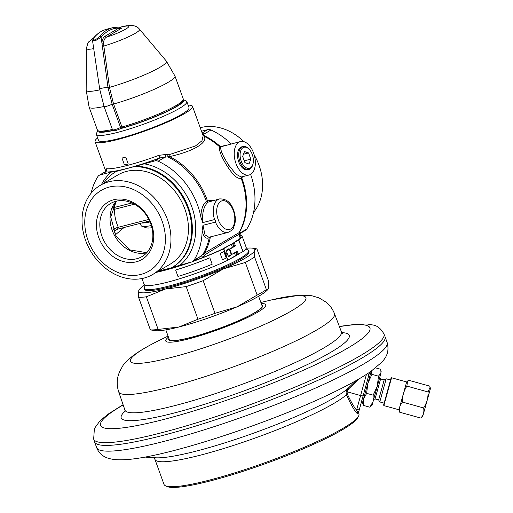 <?xml version="1.0" encoding="UTF-8"?>
<svg xmlns="http://www.w3.org/2000/svg" width="513" height="513" viewBox="0 0 513 513"><rect width="100%" height="100%" fill="white"/><g stroke="black" fill="none" stroke-linecap="round" stroke-linejoin="round"><path stroke-width="0.77" d="M383.929 333.963A154.349 20.866 -19.9 0 1 276.77 394.548A154.349 20.866 -19.9 0 1 109.558 442.552A154.349 20.866 160.1 0 1 93.667 439.032L94.539 441.77A154.464 20.879 -19.9 0 0 94.572 441.873A154.464 20.879 -19.9 0 0 110.442 445.29A154.464 20.879 -19.9 0 0 277.405 397.395A154.464 20.879 -19.9 0 0 385.051 336.72A154.464 20.879 -19.9 0 0 385.013 336.618L383.929 333.963C381.05 328.782 377.523 325.819 373.349 325.082L367.385 324.024L358.33 323.985L339.337 326.396M165.814 329.872L169.271 339.42A49.357 6.669 -19.9 0 0 174.337 340.517A49.357 6.669 -19.9 0 0 227.689 325.21A49.357 6.669 -19.9 0 0 262.085 305.825L258.629 296.277M179.024 326.98A61.695 8.343 160.1 0 1 154.817 330.629L150.373 329.865A66.632 9.01 -19.9 0 0 158.158 329.423L179.024 326.98A61.695 8.343 160.1 0 0 237.032 306.851L214.992 313.315A66.632 9.01 160.1 0 1 197.973 319.221L179.024 326.98M268.004 289.306L267.555 289.819A61.695 8.343 160.1 0 1 237.032 306.851L257.154 295.071A66.632 9.01 160.1 0 0 266.394 289.608L268.004 289.306L268.523 288.242L268.735 281.56L256.923 248.933L256.513 248.824L254.794 250.306L254.583 256.987L266.394 289.608M254.583 256.987A66.632 9.01 160.1 0 1 245.342 262.444L223.302 268.915L203.18 280.688L214.992 313.315M245.342 262.444L257.154 295.071M203.18 280.688A66.632 9.01 160.1 0 1 186.161 286.6L165.295 289.043L146.346 296.796L158.158 329.423M186.161 286.6L197.973 319.221M146.346 296.796A66.632 9.01 160.1 0 1 138.561 297.239L138.773 290.563L139.748 288.986A61.695 8.343 160.1 0 1 144.692 284.984M138.561 297.239L150.373 329.865M139.748 288.986A61.695 8.343 160.1 0 0 138.773 290.563A61.695 8.343 -19.9 0 0 165.295 289.043A61.695 8.343 160.1 0 0 223.302 268.915A61.695 8.343 160.1 0 0 254.794 250.306A61.695 8.343 -19.9 0 0 252.479 248.177A61.695 8.343 -19.9 0 0 246.118 248.266M144.243 288.415L144.576 289.332A55.526 7.503 -19.9 0 0 168.444 287.177A55.526 7.503 160.1 0 0 222.905 268.075A55.526 7.503 160.1 0 0 248.991 251.53L248.664 250.613A55.526 7.503 160.1 0 1 222.571 267.158A55.526 7.503 160.1 0 1 168.11 286.26A55.526 7.503 -19.9 0 1 144.243 288.415A55.526 7.503 -19.9 0 1 144.384 287.274L145.352 285.254M245.785 248.895L247.824 249.825A55.526 7.503 160.1 0 1 248.664 250.613M238.199 254.333A51.826 7.002 160.1 0 1 230.004 258.943M158.825 155.343A51.826 7.002 160.1 0 1 158.254 155.554A51.826 7.002 160.1 0 1 106.691 168.7L105.729 169.822L105.684 171.021L95.04 141.62A51.826 7.002 -19.9 0 0 117.317 139.607A51.826 7.002 160.1 0 0 168.149 121.78A51.826 7.002 160.1 0 0 192.497 106.338L203.142 135.746L201.975 140.786L195.421 145.968L168.957 154.753L165.475 154.522L158.825 155.343L159.928 157.901A54.288 7.336 160.1 0 1 105.306 171.887L105.261 172.272M124.473 164.949L121.972 158.049L125.723 157.087L128.224 163.987L124.473 164.949A57.995 46.702 59.4 0 1 128.224 163.987M97.637 137.914A51.826 7.002 -19.9 0 0 95.04 141.62M188.13 105.152A51.826 7.002 160.1 0 1 192.497 106.338M96.354 134.38L98.522 140.357A48.119 6.502 -19.9 0 0 119.202 138.491A48.119 6.502 -19.9 0 0 166.411 121.934A48.119 6.502 -19.9 0 0 189.015 107.595L186.854 101.619A48.119 6.502 160.1 0 1 164.243 115.957A48.119 6.502 160.1 0 1 117.041 132.514A48.119 6.502 -19.9 0 1 96.354 134.38A48.119 6.502 -19.9 0 1 96.476 133.393L97.829 130.578M202.071 132.784A2.469 2.366 97.1 0 0 202.706 132.623L204.212 135.656L204.046 136.214C208.554 142.396 193.119 151.515 169.566 156.587L159.928 157.901L154.888 160.877L135.528 166.257A55.526 44.714 59.4 0 1 188.374 207.464A55.526 44.714 59.4 0 1 172.875 267.004L172.221 267.388A55.526 44.714 59.4 0 1 171.489 267.812L158.299 271.185M238.846 234.742C238.68 234.172 227.439 240.815 205.123 254.672L202.186 257.782M235.711 252.127L236.737 254.961L243.034 251.562A54.288 7.336 -19.9 0 0 246.169 247.356L242.008 235.858A54.288 7.336 -19.9 0 0 238.943 234.64M234.435 252.883L235.461 255.718L227.676 260.303A54.288 7.336 -19.9 0 1 174.484 280.284A54.288 7.336 -19.9 0 1 144.07 284.311L141.979 278.533M230.318 255.128L230.433 255.448A51.826 7.002 160.1 0 1 228.439 256.468L228.33 256.532M228.157 249.151L228.343 249.664M192.753 261.495A54.288 7.336 -19.9 0 0 223.514 248.805L231.299 244.22A51.826 7.002 160.1 0 1 225.188 247.503L222.777 248.933A53.057 7.169 160.1 0 1 193.529 261.034M231.299 244.22L232.427 247.324A51.826 7.002 160.1 0 0 233.704 246.573L235.429 245.874L229.805 249.203L231.716 254.486L237.346 251.165L238.468 254.268M239.167 235.255A53.057 7.169 160.1 0 1 240.847 236.281A53.057 7.169 160.1 0 1 237.782 240.392L236.737 240.68A51.826 7.002 160.1 0 1 232.575 243.47L233.704 246.573M230.805 254.916L230.953 255.314L228.432 256.801L226.098 250.363L228.618 248.876L228.83 249.453L227.099 250.209A51.826 7.002 160.1 0 1 226.207 250.665M196.53 259.264L196.697 259.873M172.15 267.42L191.509 262.04A6.169 4.97 -120.6 0 0 192.567 261.604A6.169 4.97 -120.6 0 0 193.965 260.232A65.395 52.659 59.4 0 0 202.122 230.561C203.597 237.032 205.969 239.391 209.246 237.634L211.157 236.724M135.528 166.257L116.457 171.361L111.456 172.002L100.266 174.869A6.169 4.97 -120.6 0 0 99.208 175.305A6.169 4.97 -120.6 0 0 97.816 176.671A65.395 52.659 -120.6 0 0 91.109 193.221M105.729 169.822A2.469 2.321 -179.4 0 1 105.915 170.714L105.915 170.72M106.691 168.7A2.469 2.366 -82.9 0 1 105.306 171.887L100.266 174.869M165.475 154.522A2.469 0.571 -84.7 0 0 165.571 156.824L158.126 161.229A6.169 4.97 -120.6 0 0 154.888 160.877M202.571 134.162A2.469 2.026 148.1 0 0 203.533 134.4L210.978 129.994A65.395 52.659 59.4 0 1 231.158 143.935M201.513 131.245L207.739 129.648A6.169 4.97 59.4 0 1 210.978 129.994M250.613 174.369A65.395 52.659 59.4 0 1 246.817 229.003A6.169 4.97 59.4 0 1 245.419 230.375L239.513 233.864L238.718 234.96M239.321 233.787L239.372 233.402A2.469 2.321 0.6 0 0 238.84 234.255M246.817 229.003L239.372 233.402L239.302 232.581L238.981 232.716L203.116 253.961L201.41 255.833L202.667 257.263M238.981 232.716L239.302 232.581A65.395 52.659 -120.6 0 0 241.713 177.754L243.053 176.549M241.931 176.555L241.713 177.754L241.097 178.216L241.328 176.991M215.191 200.025L207.438 200.852L206.361 201.429C202.757 204.552 200.942 209.849 200.923 217.32M224.784 145.564L219.493 146.724C218.82 150.392 221.424 156.914 227.31 166.289C233.312 175.465 237.904 179.435 241.097 178.216A65.69 52.897 -120.6 0 1 240.937 228.901L239.084 232.665L238.949 234.653L240.212 238.147M240.494 141.543A17.275 9.971 -104.4 0 1 253.602 153.066A17.275 9.971 -104.4 0 1 249.068 175.01A17.275 9.971 -104.4 0 1 235.967 163.487A17.275 9.971 -104.4 0 1 240.494 141.543L220.737 146.814L220.115 146.34A65.395 52.659 -120.6 0 0 204.212 135.656A2.469 2.033 152 0 1 202.93 135.156M227.31 166.289L228.849 165.308C222.924 156.208 220.218 150.046 220.737 146.814L219.493 146.724A65.69 52.897 -120.6 0 0 204.046 136.214A2.469 2.366 146.2 0 1 203.058 135.503M243.027 146.5L241.841 146.801A11.844 6.836 75.6 0 0 238.737 161.851A11.844 6.836 75.6 0 0 247.721 169.752L248.901 169.45A11.844 6.836 -104.4 0 1 239.917 161.544A11.844 6.836 75.6 0 1 243.027 146.5A11.844 6.836 75.6 0 1 248.568 148.661L249.126 149.225A10.876 6.278 75.6 0 0 241.552 149.129A10.876 6.278 75.6 0 0 241.187 161.056A10.876 6.278 -104.4 0 0 247.452 168.283A10.876 6.278 -104.4 0 0 252.941 164.128L252.729 164.891A11.844 6.836 -104.4 0 1 248.901 169.45M228.849 165.308L235.82 174.054L241.181 177.03L249.068 175.01M249.126 149.225A10.876 6.278 75.6 0 1 252.287 154.496A10.876 6.278 -104.4 0 1 252.941 164.128M250.806 159.139L248.985 163.987L244.913 162.621L242.668 156.414L244.489 151.572L248.555 152.932L250.806 159.139L244.259 160.819M243.489 154.233L248.555 152.932M193.965 260.232L201.41 255.833L192.567 261.604M158.126 161.229A65.395 52.659 59.4 0 1 200.916 217.281L202.77 222.591L214.549 219.57L215.422 220.744L215.473 222.123L202.975 225.322L202.122 230.561M143.704 163.743A57.995 46.702 59.4 0 1 195.594 224.431A57.995 46.702 59.4 0 1 195.735 227.176C195.164 226.522 195.12 225.605 195.594 224.431L195.735 227.176A57.995 46.702 59.4 0 1 180.326 264.907M215.473 222.123A17.275 9.971 75.6 0 0 228.086 232.389C234.819 229.042 233.005 227.817 234.672 224.816C235.794 220.269 235.467 215.447 233.684 210.349C231.017 202.449 226.297 198.64 219.519 198.922L208.092 202.135L206.361 201.429A65.395 52.659 -120.6 0 0 168.033 157.036A2.469 0.667 -84.5 0 1 167.892 154.798M202.77 222.591C202 212.818 203.77 206.002 208.092 202.135L207.438 200.852A65.69 52.897 -120.6 0 0 169.566 156.587A2.469 0.667 -103.4 0 1 168.957 154.753M210.202 236.762L210.362 237.128A65.69 52.897 -120.6 0 1 204.501 253.089A2.469 0.571 -120.4 0 0 205.123 254.672M209.612 237.121L209.246 237.634A65.395 52.659 -120.6 0 1 203.116 253.961A2.469 0.366 -138.3 0 0 204.309 255.384M202.975 225.322L205.02 234.832L208.919 237.301L228.086 232.389M134.868 166.648A55.526 44.714 59.4 0 1 187.713 207.855A55.526 44.714 59.4 0 1 172.221 267.388M116.457 171.361A55.526 44.714 -120.6 0 0 115.726 171.784A55.526 44.714 -120.6 0 0 103.645 183.346M126.531 171.406A51.71 41.643 -120.6 0 0 117.663 175.068L100.189 185.392A51.71 41.643 -120.6 0 0 87.864 245.849A51.71 41.643 -120.6 0 0 143.941 278.091A51.71 41.643 59.4 0 0 152.803 274.429L170.278 264.105A51.71 41.643 59.4 0 0 182.609 203.648A51.71 41.643 59.4 0 0 126.531 171.406M152.803 274.429A51.71 41.643 59.4 0 0 165.135 213.972A51.71 41.643 59.4 0 0 109.057 181.73A51.71 41.643 -120.6 0 0 100.189 185.392M109.263 187.065A46.888 37.757 59.4 0 1 162.166 221.25A46.888 37.757 59.4 0 1 140.889 274.436A46.888 37.757 -120.6 0 1 87.986 240.251A46.888 37.757 -120.6 0 1 109.263 187.065M113.841 199.711A33.313 26.83 -120.6 0 0 98.727 237.5A33.313 26.83 -120.6 0 0 136.311 261.79A33.313 26.83 59.4 0 0 151.431 224.001A33.313 26.83 59.4 0 0 113.841 199.711M115.932 201.269A30.851 24.842 -120.6 0 0 110.641 203.449A30.851 24.842 -120.6 0 0 103.293 239.513A30.851 24.842 -120.6 0 0 136.74 258.744A30.851 24.842 59.4 0 0 142.03 256.564A30.851 24.842 59.4 0 0 149.379 220.5A30.851 24.842 59.4 0 0 115.932 201.269M115.29 234.89L124.069 227.49M139.914 223.431L141.255 225.758A37.019 5.002 -19.9 0 0 141.941 226.246A37.019 5.002 -19.9 0 0 151.335 225.547M112.943 229.702A4.938 1.443 155.7 0 1 118.304 227.272L117.586 229.151L149.591 220.956M114.72 203.276L113.482 207.682A4.938 2.847 -104.4 0 1 114.566 209.272C114.335 215.184 115.585 221.18 118.304 227.272L148.866 219.442M112.514 207.528L113.482 207.682L131.963 202.949M117.586 229.151L115.271 230.517L114.13 232.575A4.938 4.867 14.1 0 1 114.149 232.492M141.941 226.246L146.397 227.823A33.313 4.502 -19.9 0 0 151.925 227.714M243.887 141.652A51.71 41.643 59.4 0 0 200.692 127.59A51.71 41.643 -120.6 0 0 200.23 127.705M254.224 154.99A51.71 41.643 59.4 0 1 253.525 212.453M141.639 31.78A29.504 3.989 -19.9 0 1 141.78 31.915A29.504 3.989 -19.9 0 1 141.877 32.075L139.523 29.241C136.849 25.746 132.303 24.707 125.884 26.118L128.045 25.65M112.898 129.494C112.77 130.424 115.329 129.77 120.574 127.525L121.921 127.006L113.476 103.671L109.468 87.39L103.466 43.188C103.677 40.29 104.697 38.263 106.518 37.103A1.231 0.994 59.4 0 1 105.127 36.205L119.003 28.003L120.132 27.83M125.884 26.118C134.97 24.823 121.363 32.537 106.518 37.103L121.363 28.305L120.119 27.811M121.363 28.305A1.231 1.052 57.2 0 1 120.055 27.715A1.231 0.994 92.4 0 0 119.221 27.042L120.702 27.478M120.395 28.901A1.231 0.994 59.4 0 1 119.003 28.003A62.926 36.327 -104.4 0 0 101.093 37.366L101.92 42.977C102.138 39.713 103.209 37.455 105.127 36.205M113.476 103.671L112.123 104.177L108.012 87.563L101.92 42.977A1.231 0.487 3.3 0 0 103.466 43.188M109.449 87.261L107.993 87.441A4.938 0.718 171.6 0 0 102.645 88.069A4.938 0.718 171.6 0 0 99.708 89.172L92.526 40.565L95.758 40.476L101.093 37.366A1.231 0.923 38.5 0 0 99.56 36.59A64.163 37.039 -104.4 0 1 112.591 27.721L106.73 29.222A64.163 37.039 75.6 0 0 93.706 38.09C93.18 40.976 95.129 40.476 99.56 36.59M114.386 130.328C114.29 131.027 116.207 130.539 120.145 128.853L120.574 127.525L112.123 104.177A4.938 0.667 160.1 0 1 107.134 106.127A4.938 0.667 160.1 0 1 104.094 106.569L112.546 129.924L114.181 130.706M120.145 128.853L120.568 128.648A2.469 0.333 160.1 0 1 122.838 127.82A44.419 6.002 -19.9 0 0 182.429 101.491L183.167 99.952A45.657 6.169 -19.9 0 0 183.282 99.009L174.965 76.033A45.657 6.169 -19.9 0 1 113.604 104.03L112.257 104.549M93.719 48.62A28.273 3.822 160.1 0 1 86.383 48.414L86.171 90.089L89.108 107.114L97.425 130.09A45.657 6.169 -19.9 0 0 98.118 130.738L99.676 131.45A44.419 6.002 -19.9 0 0 113.226 130.264M97.848 130.591A45.657 6.169 -19.9 0 0 113.565 130.424M183.282 99.663A45.657 6.169 160.1 0 1 165.558 112.27A45.657 6.169 160.1 0 1 120.568 128.648M122.838 127.82L121.921 127.006A45.657 6.169 -19.9 0 0 183.167 99.952M98.118 130.738A45.657 6.169 -19.9 0 0 112.379 129.449M183.288 99.644L186.129 100.939A48.119 6.502 160.1 0 1 186.854 101.619M429.381 392.387L423.764 412.644L429.381 392.387M422.77 416.203L430.445 388.546L422.77 416.203M422.731 416.37L420.846 418.076C423.437 415.164 424.36 411.785 423.623 407.95C426.765 403.083 428.24 397.755 428.06 391.97L430.099 387.225L429.714 386.109L408.547 380.242L407.598 381.031L406.886 386.097C403.744 390.964 402.269 396.293 402.449 402.083C399.864 404.994 398.934 408.374 399.672 412.208L398.986 409.611L406.662 381.954L407.598 381.031M420.846 418.076L399.672 412.208M423.623 407.95L402.449 402.083M373.579 399.659L379.729 377.51L380.601 378.953L375.067 398.928L378.632 399.922L384.173 379.941L386.186 378.799L379.774 401.935L384.128 403.141M384.173 379.941L380.601 378.953M373.047 401.493L377.267 386.225L373.188 395.164L373.047 401.493L372.034 405.257L373.644 399.544M377.267 386.225L380.915 373.15L378.459 376.164L371.919 374.349L367.795 383.435L366.648 393.349L363.512 398.954L363.345 405.385L362.518 402.622L371.22 371.175M379.703 377.696L380.915 373.15M372.996 401.685L369.886 407.2L372.034 405.257M369.886 407.2L363.345 405.385M381.262 371.963L380.434 369.206L375.644 367.879M380.89 370.527L380.947 373.041M371.29 371.123L371.919 374.349M378.459 376.164L377.35 385.923M373.188 395.164L366.648 393.349M367.603 373.624L368.828 375.041L369.61 372.291L361.376 402.096L362.518 402.622M368.828 375.041L360.549 405.225M359.562 408.617L356.573 410.156L358.337 413.036L359.542 408.829M358.882 411.112A2.469 2.264 -164.8 0 1 357.779 412.446A0.988 0.943 129.3 0 0 357.369 413.561M356.137 380.563L347.852 388.476L346.044 391.829L346.403 394.792C351.694 406.059 355.349 412.317 357.362 413.555L358.35 413.003M346.044 391.829L347.057 391.797L347.391 394.183C351.052 401.91 354.111 407.232 356.573 410.156L360.594 395.549L347.057 391.797L348.59 388.963L358.959 378.94M358.651 415.921L357.907 417.467A102.414 13.845 -19.9 0 1 280.367 458.096A102.414 13.845 -19.9 0 1 176.087 487.35A102.414 13.845 160.1 0 1 167.116 486.536L165.558 485.824A103.645 14.011 160.1 0 0 174.638 486.645A103.645 14.011 -19.9 0 0 280.175 457.045A103.645 14.011 -19.9 0 0 358.651 415.921A103.645 14.011 -19.9 0 0 358.908 413.799L358.478 412.612M165.558 485.824A103.645 14.011 160.1 0 1 163.993 484.355L154.958 459.391A103.645 14.011 160.1 0 0 165.603 461.687A103.645 14.011 160.1 0 0 262.252 435.434A103.645 14.011 160.1 0 0 346.403 394.792L347.391 394.183M428.06 391.97L406.886 386.097M188.598 262.784A53.057 7.169 160.1 0 1 156.972 271.973M232.575 243.47L238.872 240.065A54.288 7.336 -19.9 0 0 242.008 235.858M156.33 272.352A54.288 7.336 -19.9 0 0 190.483 262.303M236.467 251.684L237.493 254.519M228.163 256.07L231.716 254.486M228.83 249.453L232.427 247.324M226.009 254.923A0.988 0.571 75.6 0 0 226.502 255.134A0.988 0.571 75.6 0 0 226.759 253.884A0.988 0.571 75.6 0 0 226.015 253.223A0.988 0.571 75.6 0 0 225.656 253.935L227.913 260.174M226.252 250.786L229.805 249.203M233.332 243.021L234.454 246.125M234.306 242.771L235.429 245.874M230.433 255.448L230.953 255.314M222.475 259.777L220.148 253.339A54.288 7.336 -19.9 0 0 223.892 251.594L226.246 258.026A54.333 7.342 -19.9 0 1 222.495 259.777L220.167 253.339A54.333 7.342 -19.9 0 0 223.918 251.588M175.638 270.024L175.651 270.011A54.288 7.336 -19.9 0 0 209.823 257.802L212.17 264.24A54.333 7.342 -19.9 0 1 177.973 276.456L175.638 270.024A54.333 7.342 -19.9 0 0 209.836 257.802M96.656 447.625A154.464 20.879 -19.9 0 0 112.52 451.036A154.464 20.879 160.1 0 0 279.489 403.141A154.464 20.879 160.1 0 0 387.135 342.472C390.098 353.342 384.474 359.068 381.89 362.146L370.784 371.483C361.55 377.857 348.917 384.904 332.886 392.618C269.953 423.315 163.172 458.218 124.665 459.667C111.385 460.379 100.721 458.224 96.656 447.625L94.572 441.873M339.433 326.653A143.255 19.366 160.1 0 1 355.22 324.723A143.255 19.366 -19.9 0 1 296.809 373.124A143.255 19.366 -19.9 0 1 115.252 428.579A143.255 19.366 160.1 0 1 123.178 404.937M125.153 411.067A121.26 16.39 160.1 0 0 133.669 420.609A121.26 16.39 -19.9 0 0 281.778 376.048A121.26 16.39 -19.9 0 0 341.838 332.629M125.005 412.362L124.96 410.144A115.092 15.557 160.1 0 0 136.791 412.728A115.092 15.557 -19.9 0 0 261.329 376.991A115.092 15.557 -19.9 0 0 341.395 331.796L342.78 333.527M341.395 331.796L334.502 313.738A114.752 15.512 -19.9 0 1 254.666 358.799A114.752 15.512 -19.9 0 1 130.501 394.433A114.752 15.512 160.1 0 1 118.702 391.861L124.96 410.144M168.059 336.086L159.235 340.427A93.34 12.62 160.1 0 0 139.978 363.319A93.34 12.62 -19.9 0 0 258.276 327.185A93.34 12.62 -19.9 0 0 296.341 295.642A93.34 12.62 160.1 0 0 270.441 300.176L260.88 302.484M261.271 303.568A53.185 7.188 -19.9 0 1 237.66 321.991A53.185 7.188 -19.9 0 1 171.227 342.165A53.185 7.188 160.1 0 1 168.45 337.163M168.905 338.426A49.973 6.752 160.1 0 0 173.824 340.741A49.973 6.752 -19.9 0 0 231.376 323.825A49.973 6.752 -19.9 0 0 261.726 304.831M201.987 132.559A54.288 7.336 160.1 0 1 202.706 132.623L207.739 129.648M239.302 232.581A2.469 2.328 -5.9 0 0 238.866 233.242M219.519 198.922A17.275 9.971 75.6 0 0 214.549 219.57M218.198 219.622A14.806 8.548 75.6 0 0 230.747 228.952A14.806 8.548 75.6 0 0 233.312 210.689A14.806 8.548 75.6 0 0 220.763 201.359A14.806 8.548 75.6 0 0 218.198 219.622M117.111 170.976A55.526 44.714 -120.6 0 0 116.38 171.393L115.726 171.784M111.456 172.002A57.995 46.702 -120.6 0 0 101.382 184.686M146.68 252.781A30.851 24.842 59.4 0 1 115.162 236.608A30.851 24.842 59.4 0 1 116.201 201.199M141.485 223.033A37.725 5.098 -19.9 0 0 150.04 221.969M134.438 204.187L114.566 209.272A4.938 2.603 -177.5 0 0 112.014 208.932M139.523 29.241A28.273 3.822 160.1 0 1 103.549 46.132L102.119 46.279M108.012 87.563L109.468 87.396A42.675 5.771 -19.9 0 0 149.623 72.59A42.675 5.771 -19.9 0 0 166.327 61.073L174.965 76.033M86.171 90.089A42.675 5.771 -19.9 0 0 99.811 89.858M120.318 27.253A19 2.571 160.1 0 1 125.602 26.157M89.108 107.114A45.657 6.169 -19.9 0 0 104.056 106.473M93.706 38.09A1.231 0.923 -141.5 0 0 93.295 38.347C97.072 33.621 101.555 30.575 106.73 29.222M118.978 27.067A1.231 0.994 92.4 0 1 119.208 27.042L112.591 27.721M398.947 409.778L383.846 405.591L387.969 390.611L391.56 377.767L406.662 381.954M383.846 405.591L383.628 404.981L391.066 378.184M360.556 405.212L359.748 408.098M366.449 374.375L360.594 395.549A2.469 0.622 -164.5 0 0 363.14 395.606M144.781 457.057A266.523 266.523 0 0 0 156.093 457.814A107.332 14.511 -19.9 0 0 255.192 432.587A107.332 14.511 -19.9 0 0 347.852 388.476L348.59 388.963M223.751 248.683L225.656 253.935M238.757 240.142L242.918 251.639M229.394 249.408L231.305 254.692M238.872 240.065L243.034 251.562M223.514 248.805L227.676 260.303M387.135 342.472L385.051 336.72M123.088 404.674L107.967 414.235L99.945 420.884L94.392 428.535L93.667 439.032M334.502 313.738C332.668 309.102 329.904 305.267 326.217 302.234L319.028 297.88L311.757 295.732L299.695 295.18L272.05 299.791M159.235 340.427C148.43 345.679 139.651 350.815 132.88 355.83C127.198 360.492 123.806 363.884 122.69 366.013L119.388 372.034L118.003 376.305C116.752 381.403 116.99 386.584 118.702 391.861M252.479 248.177L256.513 248.824M99.208 175.305L105.12 171.81L105.915 170.714M116.336 201.167L110.718 216.993L115.989 236.121L130.206 249.966L146.776 252.678M141.78 31.915L166.327 61.073M93.93 37.571L88.698 41.886L87.915 43.021L86.383 48.414M104.094 106.569L99.708 89.172M93.295 38.347L92.526 40.565M120.106 27.176L126.974 25.656M430.445 388.546L430.099 387.225M383.628 404.981L389.444 383.916C392.028 374.522 390.829 378.934 391.56 377.767M386.186 378.799L390.54 380.005M378.632 399.922L379.774 401.935M375.067 398.928L373.631 399.518M153.368 457.436L154.958 459.391"/></g></svg>
